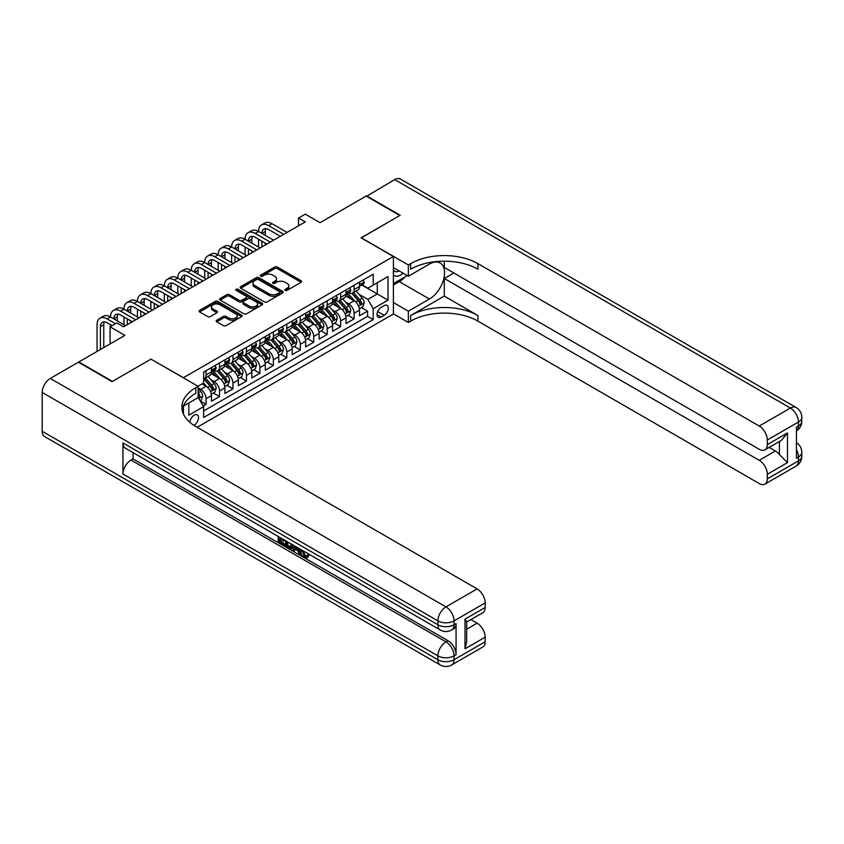<?xml version="1.0" encoding="UTF-8"?>
<svg xmlns="http://www.w3.org/2000/svg" width="844" height="844" viewBox="0 0 844 844"><rect width="100%" height="100%" fill="white"/><g stroke="black" fill="none" stroke-linecap="round" stroke-linejoin="round"><path stroke-width="1.27" d="M285.24 290.389A1.308 0.76 0 0 0 287.087 290.389L301.129 282.286A1.867 1.076 0 0 0 301.667 281.527A1.867 1.076 0 0 0 301.129 280.767L277.349 267.031A1.867 1.076 0 0 0 274.701 267.031L260.669 275.133A1.308 0.76 0 0 0 260.279 275.671A1.308 0.76 0 0 0 260.669 276.21A1.308 0.76 0 0 0 262.516 276.21L264.33 275.155A5.982 3.45 0 0 1 272.791 275.155L274.764 276.304A5.982 3.45 0 0 1 276.516 278.742A5.982 3.45 0 0 1 274.764 281.179L272.95 282.234A1.308 0.76 0 0 0 272.57 282.761A1.308 0.76 0 0 0 272.95 283.299A1.308 0.76 0 0 0 274.806 283.299L276.621 282.244A5.982 3.45 0 0 1 285.072 282.244L287.055 283.394A5.982 3.45 0 0 1 288.806 285.831A5.982 3.45 0 0 1 287.055 288.279L285.24 289.323A1.308 0.76 0 0 0 284.85 289.861A1.308 0.76 0 0 0 285.24 290.389L285.24 289.323M193.867 425.302A6.087 3.513 120 0 0 194.215 425.112A6.087 3.513 120 0 0 198.192 419.742A6.087 3.513 120 0 0 197.264 414.858A6.087 3.513 120 0 0 194.215 415.164A6.087 3.513 120 0 0 189.921 422.348M216.708 320.266A1.867 1.076 0 0 0 216.159 321.036A1.867 1.076 0 0 0 216.708 321.796L223.375 325.647A1.867 1.076 0 0 0 226.023 325.647L241.606 316.648A1.867 1.076 0 0 0 242.154 315.888A1.867 1.076 0 0 0 241.606 315.118L217.826 301.392A1.867 1.076 0 0 0 215.188 301.392L199.595 310.392A1.867 1.076 0 0 0 199.047 311.151A1.867 1.076 0 0 0 199.595 311.921L207.656 316.574A1.867 1.076 0 0 0 210.304 316.574L216.971 312.723A1.867 1.076 0 0 0 217.52 311.953A1.867 1.076 0 0 0 216.971 311.193L212.973 308.883A5.001 2.88 0 0 1 211.506 306.847A5.001 2.88 0 0 1 214.598 304.178A5.001 2.88 0 0 1 220.041 304.811L235.698 313.841A5.001 2.88 0 0 1 237.164 315.888A5.001 2.88 0 0 1 234.073 318.547A5.001 2.88 0 0 1 228.629 317.924L226.023 316.416A1.867 1.076 0 0 0 223.375 316.416L216.708 320.266L216.708 321.796M151.15 359.217L183.454 377.711L393.409 256.492L361.105 237.839L399.803 215.505L366.159 196.072L320.055 222.689L305.254 214.144L298.523 218.026L305.254 221.909L123.562 326.807L116.831 322.925L110.1 326.807L110.1 343.909M151.15 359.059L112.452 381.404L78.808 361.971L124.901 335.363L110.1 326.807M264.467 301.93A1.867 1.076 0 0 0 267.105 301.93L282.698 292.931A1.867 1.076 0 0 0 283.246 292.161A1.867 1.076 0 0 0 282.698 291.402L258.918 277.676A1.867 1.076 0 0 0 256.27 277.676L240.688 286.675A1.867 1.076 0 0 0 240.139 287.435A1.867 1.076 0 0 0 240.688 288.194L264.467 301.93M236.647 290.674A1.308 0.76 0 0 1 237.976 290.863L237.976 289.302L262.157 303.26A1.867 1.076 0 0 1 262.695 304.03A1.867 1.076 0 0 1 262.157 304.789L246.564 313.789A1.867 1.076 0 0 1 243.927 313.789L220.147 300.063L220.147 298.533A1.867 1.076 0 0 0 219.598 299.293A1.867 1.076 0 0 0 220.147 300.063M220.147 298.533L226.814 294.683A1.867 1.076 0 0 1 229.452 294.683L239.095 300.253A1.867 1.076 0 0 0 241.743 300.253L246.163 297.689A1.867 1.076 0 0 0 246.712 296.93A1.867 1.076 0 0 0 246.163 296.17L236.13 290.368A1.308 0.76 0 0 1 235.74 289.84A1.308 0.76 0 0 1 236.552 289.144A1.308 0.76 0 0 1 237.976 289.302M203.267 405.975L206.063 404.36L200.482 401.132M198.118 387.892L200.682 389.369A7.617 4.399 60 0 1 206.063 398.684L211.443 395.583L211.443 401.248L219.524 396.596L213.395 393.051M210.757 379.642L214.133 381.593A7.617 4.399 60 0 1 219.524 390.92L224.905 387.807L224.905 393.483L232.976 388.82L226.857 385.286M224.219 371.877L227.595 373.829A7.617 4.399 60 0 1 232.976 383.144L238.367 380.043L238.367 385.708L246.437 381.045L240.318 377.511M237.681 364.102L241.057 366.053A7.617 4.399 60 0 1 246.437 375.38L251.818 372.267L251.818 377.943L259.899 373.28L253.77 369.746M251.132 356.337L254.519 358.278A7.617 4.399 60 0 1 259.899 367.604L265.28 364.502L265.28 370.168L273.361 365.505L267.231 361.971M264.594 348.561L267.97 350.513A7.617 4.399 60 0 1 273.361 359.839L278.742 356.727L278.742 362.403L286.812 357.74L280.693 354.206M278.056 340.786L281.432 342.738A7.617 4.399 60 0 1 286.812 352.064L292.203 348.962L292.203 354.628L300.274 349.965L294.155 346.43M291.507 333.021L294.894 334.973A7.617 4.399 60 0 1 300.274 344.299L305.655 341.187L305.655 346.863L313.736 342.2L307.606 338.666M304.969 325.246L308.345 327.198A7.617 4.399 60 0 1 313.736 336.524L319.116 333.422L319.116 339.088L327.187 334.424L321.068 330.89M318.431 317.481L321.807 319.433A7.617 4.399 60 0 1 327.187 328.759L332.578 325.647L332.578 331.323L340.649 326.66L334.53 323.125M331.892 309.706L335.268 311.658A7.617 4.399 60 0 1 340.649 320.984L346.029 317.871L346.029 323.547L354.111 318.884L354.111 313.219A7.617 4.399 -120 0 0 348.73 303.893L345.344 301.941M347.981 315.35L354.111 318.884M211.443 395.583A7.617 4.399 -120 0 0 206.063 386.257L202.022 383.925M224.905 387.807A7.617 4.399 -120 0 0 219.524 378.481L211.2 373.681M238.367 380.043A7.617 4.399 -120 0 0 232.976 370.716L224.652 365.906M251.818 372.267A7.617 4.399 -120 0 0 246.437 362.941L238.113 358.141M265.28 364.502A7.617 4.399 -120 0 0 259.899 355.176L251.575 350.365M278.742 356.727A7.617 4.399 -120 0 0 273.361 347.401L265.037 342.601M292.203 348.962A7.617 4.399 -120 0 0 286.812 339.636L278.488 334.825M305.655 341.187A7.617 4.399 -120 0 0 300.274 331.861L291.95 327.061M319.116 333.422A7.617 4.399 -120 0 0 313.736 324.096L305.412 319.285M332.578 325.647A7.617 4.399 -120 0 0 327.187 316.321L318.874 311.52M346.029 317.871A7.617 4.399 -120 0 0 340.649 308.556L332.325 303.745M384.125 305.676L381.161 307.385A5.897 3.408 120 0 0 377.31 312.586A5.897 3.408 120 0 0 378.207 317.312A5.897 3.408 120 0 0 381.161 317.017L384.125 315.308A5.897 3.408 120 0 0 387.976 310.117A5.897 3.408 120 0 0 387.069 305.38A5.897 3.408 120 0 0 384.125 305.676M183.454 414.045L183.454 406.069M197.179 427.286L393.409 313.989L393.409 256.492M198.118 397.366L203.636 406.618L203.636 417.495L373.217 319.591L373.217 308.704L367.836 299.388L358.805 294.166M203.636 406.618L188.834 415.164L188.834 402.957M197.992 386.257L203.636 382.997L203.636 372.109L373.217 274.205L373.217 285.082L388.029 276.537L388.029 300.158L373.217 308.704M214.07 370.368L214.133 370.4A7.617 4.399 60 0 0 217.942 370.78L223.322 367.678A7.617 4.399 -120 0 0 224.905 364.186L224.905 359.839M227.521 362.593L227.595 362.635A7.617 4.399 60 0 0 231.404 363.015L236.784 359.903A7.617 4.399 -120 0 0 238.367 356.421L238.367 352.064M240.983 354.818L241.057 354.86A7.617 4.399 60 0 0 244.865 355.24L250.246 352.127A7.617 4.399 -120 0 0 251.818 348.646L251.818 344.299M254.445 347.053L254.519 347.095A7.617 4.399 60 0 0 258.317 347.475L263.708 344.363A7.617 4.399 -120 0 0 265.28 340.881L265.28 336.524M267.907 339.277L267.97 339.32A7.617 4.399 60 0 0 271.779 339.699L277.159 336.587A7.617 4.399 -120 0 0 278.742 333.106L278.742 328.759M281.358 331.513L281.432 331.555A7.617 4.399 60 0 0 285.24 331.924L290.621 328.822A7.617 4.399 -120 0 0 292.203 325.341L292.203 320.984M294.82 323.737L294.894 323.779A7.617 4.399 60 0 0 298.702 324.159L304.083 321.047A7.617 4.399 -120 0 0 305.655 317.566L305.655 313.219M308.282 315.972L308.345 316.015A7.617 4.399 60 0 0 312.153 316.384L317.544 313.282A7.617 4.399 -120 0 0 319.116 309.79L319.116 305.444M321.733 308.197L321.807 308.239A7.617 4.399 60 0 0 325.615 308.619L330.996 305.507A7.617 4.399 -120 0 0 332.578 302.025L332.578 297.668M335.195 300.432L335.268 300.475A7.617 4.399 60 0 0 339.077 300.844L344.457 297.742A7.617 4.399 -120 0 0 346.029 294.25L346.029 289.903M203.636 410.965L367.573 316.321L367.573 311.119L359.491 315.783L359.491 310.107A7.617 4.399 -120 0 0 354.111 300.781L345.787 295.98M348.656 292.657L348.73 292.699A7.617 4.399 -120 0 0 352.528 293.079A7.617 4.399 -120 0 0 354.111 289.587L354.111 285.24M352.528 293.079L357.919 289.967A7.617 4.399 -120 0 0 359.491 286.485L359.491 282.128M206.063 370.716L206.063 375.063A7.617 4.399 60 0 1 204.48 378.555A7.617 4.399 60 0 1 203.636 378.861M204.48 378.555L209.871 375.443A7.617 4.399 -120 0 0 211.443 371.961L211.443 367.604M219.524 362.941L219.524 367.298A7.617 4.399 60 0 1 217.942 370.78M232.976 355.176L232.976 359.523A7.617 4.399 60 0 1 231.404 363.015M246.437 347.401L246.437 351.758A7.617 4.399 60 0 1 244.865 355.24M259.899 339.636L259.899 343.983A7.617 4.399 60 0 1 258.317 347.475M273.361 331.861L273.361 336.218A7.617 4.399 60 0 1 271.779 339.699M286.812 324.096L286.812 328.443A7.617 4.399 60 0 1 285.24 331.924M300.274 316.321L300.274 320.678A7.617 4.399 60 0 1 298.702 324.159M313.736 308.556L313.736 312.902A7.617 4.399 60 0 1 312.153 316.384M327.187 300.781L327.187 305.138A7.617 4.399 60 0 1 325.615 308.619M340.649 293.016L340.649 297.362A7.617 4.399 60 0 1 339.077 300.844M340.649 320.984L340.649 326.66M327.187 328.759L327.187 334.424M313.736 336.524L313.736 342.2M300.274 344.299L300.274 349.965M286.812 352.064L286.812 357.74M273.361 359.839L273.361 365.505M259.899 367.604L259.899 373.28M246.437 375.38L246.437 381.045M232.976 383.144L232.976 388.82M219.524 390.92L219.524 396.596M206.063 398.684L206.063 404.36M367.836 299.388L377.257 293.944L377.257 282.751L388.029 276.537M361.844 285.04L388.029 300.158M362.118 284.892L367.836 288.194L373.217 285.082M298.523 218.026L298.523 225.802M361.443 307.585L367.573 311.119M367.573 316.321L373.217 319.591M285.757 290.579L287.055 289.83A5.982 3.45 0 0 0 288.806 287.393L288.806 285.831M276.516 278.742L276.516 280.292A5.982 3.45 0 0 1 274.764 282.74L273.477 283.478M301.097 282.297L277.349 268.582A1.867 1.076 0 0 0 274.701 268.582L261.186 276.389M282.698 291.402L282.698 292.931L258.918 279.227A1.867 1.076 0 0 0 256.27 279.227L240.709 288.215M279.396 292.699A1.308 0.76 0 0 0 279.775 292.161A1.308 0.76 0 0 0 279.396 291.634L258.517 279.575A1.308 0.76 0 0 0 256.671 279.575L254.751 280.683A5.982 3.45 0 0 0 253 283.13A5.982 3.45 0 0 0 254.751 285.567L269.025 293.807A5.982 3.45 0 0 0 277.476 293.807L279.396 292.699L279.396 294.25A1.308 0.76 0 0 0 279.775 293.723L279.775 292.161M253 283.13L253 284.681A5.982 3.45 0 0 0 254.751 287.118L254.751 285.567M279.396 294.25L277.476 295.358A5.982 3.45 0 0 1 269.025 295.358L254.751 287.118M220.168 300.074L226.814 296.233L226.814 294.683M246.712 296.93L246.712 298.481A1.867 1.076 0 0 1 246.163 299.251L241.743 301.804A1.867 1.076 0 0 1 239.095 301.804L229.452 296.233A1.867 1.076 0 0 0 226.814 296.233M237.976 290.863L262.125 304.8M249.107 306.024A5.001 2.88 0 0 0 254.55 306.657A5.001 2.88 0 0 0 257.642 303.988A5.001 2.88 0 0 0 256.175 301.952L250.657 298.765A1.867 1.076 0 0 0 248.02 298.765L243.589 301.319A1.867 1.076 0 0 0 243.04 302.078A1.867 1.076 0 0 0 243.589 302.838L249.107 306.024L249.107 307.585A5.001 2.88 0 0 0 254.55 308.208A5.001 2.88 0 0 0 257.642 305.539L257.642 303.988M243.04 302.078L243.04 303.629A1.867 1.076 0 0 0 243.589 304.399L243.589 302.838M249.107 307.585L243.589 304.399M237.164 315.888L237.164 317.439A5.001 2.88 0 0 1 234.073 320.108A5.001 2.88 0 0 1 228.629 319.475L226.023 317.977A1.867 1.076 0 0 0 223.375 317.977L216.729 321.807M211.506 306.847L211.506 308.398A5.001 2.88 0 0 0 212.973 310.444L212.973 308.883M216.95 312.734L212.973 310.444M241.606 315.118L241.606 316.648L217.826 302.943A1.867 1.076 0 0 0 215.188 302.943L199.627 311.932L199.595 310.392M359.375 308.777L362.857 306.762L364.207 302.88A5.043 2.912 -120 0 0 362.234 298.143L356.094 291.022M354.86 301.276L347.833 293.132M350.861 298.903L346.778 294.187A12.09 6.974 -120 0 0 346.409 293.765M351.842 293.353L358.067 300.548A5.043 2.912 60 0 1 359.861 304.03C360.62 305.043 361.158 304.726 361.485 303.091A5.043 2.912 -120 0 0 359.681 299.62L353.531 292.499M352.212 293.237L358.9 300.97A2.574 1.488 60 0 1 359.544 301.973L361.485 303.091M359.861 304.03L360.23 304.621M363.057 280.071L364.207 282.054A5.043 2.912 60 0 1 363.163 284.291L360.599 285.757A5.043 2.912 -120 0 0 361.485 284.597L361.369 284.154M97.049 351.442L97.049 324.718A14.274 8.24 60 0 1 100.003 318.177L103.369 316.236A14.274 8.24 60 0 1 110.501 316.943A14.274 8.24 60 0 1 113.465 310.413L116.82 308.471A14.274 8.24 60 0 1 123.962 309.178A14.274 8.24 60 0 1 126.916 302.637L130.282 300.696A14.274 8.24 60 0 1 137.424 301.403A14.274 8.24 60 0 1 140.378 294.873L143.744 292.921A14.274 8.24 60 0 1 150.876 293.628A14.274 8.24 60 0 1 153.84 287.097L157.206 285.156A14.274 8.24 60 0 1 164.337 285.863A14.274 8.24 60 0 1 167.291 279.332L170.657 277.381A14.274 8.24 60 0 1 177.799 278.087A14.274 8.24 60 0 1 180.753 271.557L184.119 269.616A14.274 8.24 60 0 1 191.261 270.323A14.274 8.24 60 0 1 194.215 263.782L197.58 261.84A14.274 8.24 60 0 1 204.712 262.547A14.274 8.24 60 0 1 207.677 256.017L211.042 254.076A14.274 8.24 60 0 1 218.174 254.782A14.274 8.24 60 0 1 221.128 248.242L224.493 246.3A14.274 8.24 60 0 1 231.636 247.007A14.274 8.24 60 0 1 234.59 240.477L237.955 238.535A14.274 8.24 60 0 1 245.098 239.242A14.274 8.24 60 0 1 248.052 232.701L251.417 230.76A14.274 8.24 60 0 1 258.549 231.467A14.274 8.24 60 0 1 261.513 224.937L264.868 222.995A14.274 8.24 60 0 1 272.011 223.702L287.087 232.406M261.513 224.937A14.274 8.24 60 0 1 268.645 225.643L283.721 234.347M359.66 286L359.681 286A5.043 2.912 -120 0 0 360.599 285.757M360.831 284.228L361.485 284.597L359.861 285.536A5.043 2.912 60 0 1 359.491 286.253M280.356 236.288L268.645 229.526A9.516 5.497 -120 0 0 263.887 229.051A9.516 5.497 -120 0 0 261.914 233.408L265.28 231.467L265.28 235.349M265.881 228.618A9.516 5.497 -120 0 0 265.28 231.467M261.914 241.184L261.914 246.933M265.28 243.125L265.28 244.992M258.549 247.007L258.549 239.242M393.409 274.817A12.375 7.142 120 0 0 396.237 276.199A12.375 7.142 120 0 0 403.084 273.182M393.409 269.669A8.472 4.895 120 0 0 394.781 271.335A8.472 4.895 120 0 0 396.026 271.715A8.472 4.895 120 0 0 399.085 270.882M407.272 275.608L393.409 283.605M366.56 196.304L394.686 179.603L790.385 408.053A11.415 6.594 120 0 1 796.092 407.483A11.415 11.415 0 0 1 801.8 417.379A11.415 6.594 180 0 1 798.456 422.042L767.301 440.03A11.415 6.594 -120 0 0 759.22 426.041L790.385 408.053A11.415 6.594 60 0 1 798.456 422.042L798.456 425.925L796.441 427.085L796.441 458.176L798.456 457.005L798.456 460.887A11.415 6.594 60 0 1 796.092 466.12L764.928 484.108A11.415 6.594 -120 0 0 767.301 478.875L798.456 460.887A11.415 6.594 0 0 0 801.8 456.224A11.415 11.415 0 0 1 796.092 466.12M366.56 195.84L400.204 215.273L361.243 237.924M393.409 302.574L408.348 311.193L429.417 299.029A21.416 12.365 120 0 0 443.406 280.166A21.416 12.365 120 0 0 440.114 263.001A21.416 12.365 120 0 0 429.417 264.067L408.348 276.231L408.348 264.963L410.638 263.634A47.581 27.472 180 0 1 477.936 263.634L759.22 426.041M408.348 311.193L408.348 322.461L410.638 321.142A47.581 27.472 180 0 1 477.936 321.142L759.22 483.538A11.415 6.594 -120 0 0 764.928 484.108M444.282 296.117L410.638 315.55A47.581 27.472 180 0 1 477.936 315.55L444.282 296.117L444.282 278.478L453.84 272.96M444.282 261.186L444.282 267.442L759.22 449.272A11.415 6.594 -120 0 0 764.928 449.841A11.415 6.594 -120 0 0 767.301 444.609L787.484 432.951L787.484 462.639L779.413 454.568L779.413 441.486M787.484 462.639L767.301 474.296L767.301 478.875M767.301 474.296A11.415 6.594 -120 0 0 759.22 460.307L775.372 450.981A11.415 6.594 60 0 1 779.413 454.568M444.282 278.478L759.22 460.307M394.686 179.603A11.415 6.594 -60 0 1 400.394 179.033L796.092 407.483M393.409 267.601L408.348 276.231M361.243 237.765L408.348 264.963M393.409 313.841L408.348 322.461M767.301 440.03L767.301 444.609M769.158 447.394L775.372 450.981M410.638 263.634L410.638 269.236A47.581 27.472 180 0 1 477.936 269.236L477.936 263.634M764.928 449.841L781.449 440.304L787.484 432.951M405.194 276.8A21.416 12.365 -60 0 1 399.265 281.632L393.409 285.008M302.996 550.699L305.486 555.922L306.425 556.249M302.025 550.193L304.41 556.544L305.982 556.734L307.754 554.888L308.893 555.858L306.868 557.989L304.515 557.673C302.036 555.996 300.791 553.653 300.781 550.668L300.865 549.518M295.442 549.444L293.839 551.396L292.636 550.699L294.672 545.941M299.789 548.906L301.403 554.519L300.327 555.141L299.124 554.445L298.206 551.037L294.756 549.054L293.839 551.396M280.419 539.337L280.419 541.331L285.188 544.074L285.188 545.15L284.111 545.773L278.203 542.365L278.203 536.436M284.671 540.171L283.595 541.173L279.343 538.725L279.343 541.953L280.419 541.331M122.95 442.942L437.888 624.771A11.415 6.594 120 0 0 440.251 629.993L125.323 448.164A11.415 6.594 -60 0 1 122.95 442.942L122.95 474.022A11.415 6.594 -60 0 1 131.031 460.033L133.046 458.872L447.985 640.701A11.415 6.594 60 0 1 456.066 654.68L456.066 623.6A11.415 6.594 60 0 1 453.692 628.833L451.677 629.993A11.415 6.594 -120 0 0 454.04 624.771L456.066 623.6M133.046 458.872L133.046 452.627M292.203 544.517L292.288 545.783L293.343 545.171L292.246 548.241L291.169 548.864L285.662 546.669L285.662 540.74M112.052 381.636L151.013 359.133L198.118 386.33L195.829 387.649A47.581 27.472 -0 0 0 181.893 407.082A47.581 27.472 -0 0 0 195.829 426.505L477.124 588.912A11.415 6.594 60 0 1 485.194 602.89L454.04 620.889L454.04 624.771A11.415 6.594 -0 0 1 437.888 624.771L437.888 620.889L42.2 392.428A11.415 6.594 -60 0 1 50.271 378.45L78.408 362.203L112.052 381.636M198.118 386.33L198.118 397.598L183.243 406.196M465.012 619.137L466.679 621.659L466.679 641.63L465.012 648.814L465.012 619.137L485.194 607.48L485.194 602.89M485.194 607.48A11.415 6.594 60 0 1 482.831 612.712L466.679 622.028M42.2 431.284L437.888 659.734A11.415 6.594 120 0 0 440.251 664.966L44.563 436.517A11.415 6.594 -60 0 1 42.2 431.284L42.2 392.428M470.91 619.591L477.124 623.178A11.415 6.594 60 0 1 485.194 637.167L465.012 648.814M456.066 654.68L454.04 655.851L454.04 659.734L485.194 641.746L485.194 637.167M485.194 641.746A11.415 6.594 60 0 1 482.831 646.979L451.677 664.966A11.415 6.594 -120 0 0 454.04 659.734A11.415 6.594 -0 0 1 437.888 659.734L437.888 655.851L122.95 474.022M195.829 387.649L195.829 393.251A47.581 27.472 -0 0 0 182.146 409.878M279.343 541.953L284.111 544.696L285.188 544.074M284.111 544.696L284.111 545.773M279.343 537.101L284.069 539.822M283.595 540.097L283.595 541.173M292.288 545.783L291.169 548.864M286.802 541.394L286.802 546.247L288.469 547.218L290.368 547.65L291.064 543.863M287.878 542.017L287.878 545.635L291.444 547.028M286.802 546.247L287.878 545.635M288.469 547.218L289.545 546.596M298.291 548.03L300.327 555.141M295.738 546.564L295.105 548.178L297.858 549.771L297.225 547.418M296.413 546.954L296.181 547.556L297.457 548.294M295.105 548.178L296.181 547.556M304.41 556.544L305.486 555.922M301.92 551.322L302.943 550.721M306.678 555.51L307.817 556.481L308.893 555.858M307.817 556.481L306.868 557.989M345.924 316.542L349.395 314.538L350.745 310.645A5.043 2.912 -120 0 0 348.783 305.918L342.632 298.797M341.398 309.041L334.372 300.907M337.4 306.678L333.317 301.952A12.09 6.974 -120 0 0 332.947 301.53M338.391 301.118L344.605 308.324A5.043 2.912 60 0 1 346.409 311.795C347.169 312.808 347.707 312.502 348.023 310.866A5.043 2.912 -120 0 0 346.219 307.395L340.069 300.274M338.75 301.002L345.439 308.746A2.574 1.488 60 0 1 346.082 309.748L348.023 310.866M346.409 311.795L346.778 312.396M332.462 324.318L335.944 322.303L337.283 318.42A5.043 2.912 -120 0 0 335.321 313.683L329.171 306.562M327.936 316.817L320.91 308.682M323.938 314.443L319.865 309.727A12.09 6.974 -120 0 0 319.486 309.305M324.929 308.893L331.154 316.089A5.043 2.912 60 0 1 332.947 319.57C333.707 320.583 334.245 320.266 334.562 318.631A5.043 2.912 -120 0 0 332.768 315.16L326.617 308.039M325.299 308.777L331.977 316.511A2.574 1.488 60 0 1 332.631 317.513L334.562 318.631M332.947 319.57L333.317 320.161M319 332.082L322.482 330.078L323.822 326.195A5.043 2.912 -120 0 0 321.859 321.458L315.709 314.337M314.485 324.581L307.448 316.447M310.486 322.218L306.404 317.492A12.09 6.974 -120 0 0 306.024 317.07M311.468 316.658L317.692 323.864A5.043 2.912 60 0 1 319.486 327.335C320.245 328.348 320.783 328.042 321.1 326.406A5.043 2.912 -120 0 0 319.306 322.935L313.156 315.814M311.837 316.542L318.515 324.286A2.574 1.488 60 0 1 319.169 325.288L321.1 326.406M319.486 327.335L319.855 327.936M305.549 339.858L309.02 337.843L310.37 333.96A5.043 2.912 -120 0 0 308.408 329.223L302.257 322.102M301.023 332.357L293.997 324.223M297.025 329.983L292.942 325.267A12.09 6.974 -120 0 0 292.573 324.845M298.016 324.434L304.23 331.629A5.043 2.912 60 0 1 306.034 335.11C306.783 336.123 307.322 335.817 307.649 334.171A5.043 2.912 -120 0 0 305.844 330.7L299.694 323.579M298.375 324.318L305.064 332.051A2.574 1.488 60 0 1 305.707 333.053L307.649 334.171M306.034 335.11L306.393 335.712M349.606 287.846L350.745 289.83A5.043 2.912 60 0 1 349.701 292.056L347.148 293.533A5.043 2.912 -120 0 0 348.023 292.372L347.918 291.918M248.052 232.701A14.274 8.24 60 0 1 255.183 233.408L258.549 231.467L273.625 240.171M255.183 233.408L270.259 242.112M346.198 293.765L346.219 293.765A5.043 2.912 -120 0 0 347.148 293.533M347.369 291.992L348.023 292.372L346.409 293.301A5.043 2.912 60 0 1 346.029 294.018M266.894 244.053L255.183 237.301A9.516 5.497 -120 0 0 250.425 236.826A9.516 5.497 -120 0 0 248.452 241.184L251.818 239.242L251.818 243.125M252.419 236.383A9.516 5.497 -120 0 0 251.818 239.242M248.452 248.948L248.452 254.698M251.818 250.9L251.818 252.757M245.098 254.782L245.098 247.007M336.144 295.611L337.283 297.594A5.043 2.912 60 0 1 336.239 299.831L333.686 301.308A5.043 2.912 -120 0 0 334.562 300.137L334.456 299.694M234.59 240.477A14.274 8.24 60 0 1 241.732 241.184L245.098 239.242L260.163 247.946M241.732 241.184L256.798 249.887M332.747 301.54L332.768 301.54A5.043 2.912 -120 0 0 333.686 301.308M333.907 299.768L334.562 300.137L332.947 301.076A5.043 2.912 60 0 1 332.578 301.793M253.432 251.828L241.732 245.066A9.516 5.497 -120 0 0 236.974 244.591A9.516 5.497 -120 0 0 235.001 248.948L238.367 247.007L238.367 250.9M238.957 244.159A9.516 5.497 -120 0 0 238.367 247.007M235.001 256.724L235.001 262.473M238.367 258.665L238.367 260.532M231.636 262.547L231.636 254.782M322.682 303.386L323.822 305.37A5.043 2.912 60 0 1 322.788 307.596L320.224 309.073A5.043 2.912 -120 0 0 321.1 307.912L320.994 307.469M221.128 248.242A14.274 8.24 60 0 1 228.27 248.948L231.636 247.007L246.712 255.711M228.27 248.948L243.346 257.652M319.285 309.305L319.306 309.305A5.043 2.912 -120 0 0 320.224 309.073M320.456 307.532L321.1 307.912L319.486 308.841A5.043 2.912 60 0 1 319.116 309.558M239.981 259.593L228.27 252.841A9.516 5.497 -120 0 0 223.512 252.367A9.516 5.497 -120 0 0 221.539 256.724L224.905 254.782L224.905 258.665M225.496 251.923A9.516 5.497 -120 0 0 224.905 254.782M221.539 264.488L221.539 270.238M224.905 266.44L224.905 268.297M218.174 270.323L218.174 262.547M309.221 311.151L310.37 313.135A5.043 2.912 60 0 1 309.326 315.371L306.762 316.848A5.043 2.912 -120 0 0 307.649 315.677L307.543 315.234M207.677 256.017A14.274 8.24 60 0 1 214.809 256.724L218.174 254.782L233.25 263.486M214.809 256.724L229.885 265.427M305.823 317.08L305.844 317.08A5.043 2.912 -120 0 0 306.762 316.848M306.994 315.308L307.649 315.677L306.034 316.616A5.043 2.912 60 0 1 305.655 317.333M226.519 267.369L214.809 260.606A9.516 5.497 -120 0 0 210.05 260.142A9.516 5.497 -120 0 0 208.078 264.488L211.443 262.547L211.443 266.44M212.044 259.699A9.516 5.497 -120 0 0 211.443 262.547M208.078 272.264L208.078 278.014M211.443 274.205L211.443 276.072M204.712 278.087L204.712 270.323M292.087 347.623L295.569 345.618L296.909 341.736A5.043 2.912 -120 0 0 294.946 336.999L288.796 329.877M287.561 340.121L280.535 331.987M283.563 337.758L279.48 333.032A12.09 6.974 -120 0 0 279.111 332.61M284.555 332.198L290.769 339.404A5.043 2.912 60 0 1 292.573 342.875C293.332 343.898 293.87 343.582 294.187 341.947A5.043 2.912 -120 0 0 292.383 338.476L286.243 331.354M284.913 332.082L291.602 339.826A2.574 1.488 60 0 1 292.246 340.828L294.187 341.947M292.573 342.875L292.942 343.476M295.769 318.926L296.909 320.91A5.043 2.912 60 0 1 295.864 323.136L293.311 324.613A5.043 2.912 -120 0 0 294.187 323.452L294.081 323.009M194.215 263.782A14.274 8.24 60 0 1 201.347 264.488L204.712 262.547L219.788 271.251M201.347 264.488L216.423 273.192M292.372 324.856L292.383 324.856A5.043 2.912 -120 0 0 293.311 324.613M293.533 323.073L294.187 323.452L292.573 324.381A5.043 2.912 60 0 1 292.203 325.098M213.057 275.144L201.347 268.381A9.516 5.497 -120 0 0 196.589 267.907A9.516 5.497 -120 0 0 194.626 272.264L197.992 270.323L197.992 274.205M198.583 267.464A9.516 5.497 -120 0 0 197.992 270.323M194.626 280.039L194.626 285.789M197.992 281.98L197.992 283.837M191.261 285.863L191.261 278.087M278.625 355.398L282.107 353.383L283.447 349.5A5.043 2.912 -120 0 0 281.485 344.763L275.334 337.642M274.1 347.897L267.073 339.763M270.101 345.523L266.029 340.807A12.09 6.974 -120 0 0 265.649 340.385M271.093 339.974L277.317 347.179A5.043 2.912 60 0 1 279.111 350.65C279.87 351.663 280.408 351.357 280.725 349.722A5.043 2.912 -120 0 0 278.931 346.24L272.781 339.119M271.462 339.858L278.14 347.591A2.574 1.488 60 0 1 278.794 348.604L280.725 349.722M279.111 350.65L279.48 351.252M282.307 326.691L283.447 328.675A5.043 2.912 60 0 1 282.402 330.911L279.849 332.388A5.043 2.912 -120 0 0 280.725 331.228L280.619 330.774M180.753 271.557A14.274 8.24 60 0 1 187.895 272.264L191.261 270.323L206.326 279.026M187.895 272.264L202.971 280.968M278.91 332.62L278.931 332.62A5.043 2.912 -120 0 0 279.849 332.388M280.071 330.848L280.725 331.228L279.111 332.156A5.043 2.912 60 0 1 278.742 332.874M199.606 282.909L187.895 276.146A9.516 5.497 -120 0 0 183.137 275.682A9.516 5.497 -120 0 0 181.165 280.039L184.53 278.087L184.53 281.98M185.121 275.239A9.516 5.497 -120 0 0 184.53 278.087M181.165 287.804L181.165 293.554M184.53 289.745L184.53 291.613M177.799 293.628L177.799 285.863M265.164 363.163L268.645 361.158L269.996 357.276A5.043 2.912 -120 0 0 268.023 352.539L261.883 345.418M260.648 355.662L253.622 347.528M256.65 353.298L252.567 348.572A12.09 6.974 -120 0 0 252.187 348.15M257.631 347.739L263.856 354.944A5.043 2.912 60 0 1 265.649 358.415C266.409 359.438 266.947 359.122 267.263 357.487A5.043 2.912 -120 0 0 265.47 354.016L259.319 346.895M258 347.623L264.689 355.366A2.574 1.488 60 0 1 265.332 356.368L267.263 357.487M265.649 358.415L266.018 359.017M268.846 334.467L269.996 336.45A5.043 2.912 60 0 1 268.951 338.676L266.387 340.153A5.043 2.912 -120 0 0 267.263 338.993L267.158 338.549M167.291 279.332A14.274 8.24 60 0 1 174.434 280.039L177.799 278.087L192.875 286.791M174.434 280.039L189.51 288.732M265.449 340.396L265.47 340.396A5.043 2.912 -120 0 0 266.387 340.153M266.62 338.613L267.263 338.993L265.649 339.921A5.043 2.912 60 0 1 265.28 340.638M186.144 290.684L174.434 283.922A9.516 5.497 -120 0 0 169.676 283.447A9.516 5.497 -120 0 0 167.703 287.804L171.068 285.863L171.068 289.745M171.67 283.014A9.516 5.497 -120 0 0 171.068 285.863M167.703 295.579L167.703 301.329M171.068 297.521L171.068 299.377M164.337 301.403L164.337 293.628M251.712 370.938L255.183 368.933L256.534 365.041A5.043 2.912 -120 0 0 254.571 360.304L248.421 353.182M247.186 363.437L240.16 355.303M243.188 361.063L239.105 356.347A12.09 6.974 -120 0 0 238.736 355.925M244.18 355.514L250.394 362.72A5.043 2.912 60 0 1 252.198 366.19C252.957 367.203 253.495 366.897 253.812 365.262A5.043 2.912 -120 0 0 252.008 361.781L245.857 354.659M244.538 355.398L251.227 363.131A2.574 1.488 60 0 1 251.871 364.144L253.812 365.262M252.198 366.19L252.556 366.792M255.384 342.231L256.534 344.215A5.043 2.912 60 0 1 255.489 346.451L252.936 347.928A5.043 2.912 -120 0 0 253.812 346.768L253.706 346.314M153.84 287.097A14.274 8.24 60 0 1 160.972 287.804L164.337 285.863L179.413 294.567M160.972 287.804L176.048 296.508M251.987 348.161L252.008 348.161A5.043 2.912 -120 0 0 252.936 347.928M253.158 346.388L253.812 346.768L252.198 347.696A5.043 2.912 60 0 1 251.818 348.414M172.682 298.449L160.972 291.686A9.516 5.497 -120 0 0 156.214 291.222A9.516 5.497 -120 0 0 154.241 295.579L157.606 293.628L157.606 297.521M158.208 290.779A9.516 5.497 -120 0 0 157.606 293.628M154.241 303.344L154.241 309.094M157.606 305.285L157.606 307.153M150.876 309.178L150.876 301.403M238.251 378.703L241.732 376.698L243.072 372.816A5.043 2.912 -120 0 0 241.11 368.079L234.959 360.958M233.725 371.212L226.698 363.068M229.726 368.839L225.654 364.112A12.09 6.974 -120 0 0 225.274 363.69M230.718 363.289L236.932 370.484A5.043 2.912 60 0 1 238.736 373.955C239.496 374.979 240.034 374.662 240.35 373.027A5.043 2.912 -120 0 0 238.557 369.556L232.406 362.435M231.087 363.163L237.765 370.906A2.574 1.488 60 0 1 238.409 371.909L240.35 373.027M238.736 373.955L239.105 374.557M241.933 350.007L243.072 351.99A5.043 2.912 60 0 1 242.028 354.216L239.474 355.693A5.043 2.912 -120 0 0 240.35 354.533L240.245 354.09M140.378 294.873A14.274 8.24 60 0 1 147.521 295.579L150.876 293.628L165.952 302.331M147.521 295.579L162.586 304.273M238.535 355.936L238.557 355.936A5.043 2.912 -120 0 0 239.474 355.693M239.696 354.163L240.35 354.533L238.736 355.472A5.043 2.912 60 0 1 238.367 356.189M159.221 306.224L147.521 299.462A9.516 5.497 -120 0 0 142.763 298.987A9.516 5.497 -120 0 0 140.79 303.344L144.155 301.403L144.155 305.285M144.746 298.554A9.516 5.497 -120 0 0 144.155 301.403M140.79 311.119L140.79 316.869M144.155 313.061L144.155 314.928M137.424 316.943L137.424 309.178M224.789 386.478L228.27 384.474L229.61 380.581A5.043 2.912 -120 0 0 227.648 375.844L221.497 368.733M220.273 378.977L213.237 370.843M216.264 376.603L212.192 371.887A12.09 6.974 -120 0 0 211.812 371.466M217.256 371.054L223.481 378.26A5.043 2.912 60 0 1 225.274 381.731C226.034 382.743 226.572 382.438 226.888 380.802A5.043 2.912 -120 0 0 225.095 377.321L218.944 370.199M217.625 370.938L224.304 378.671A2.574 1.488 60 0 1 224.958 379.684L226.888 380.802M225.274 381.731L225.643 382.332M228.471 357.782L229.61 359.755A5.043 2.912 60 0 1 228.566 361.992L226.013 363.469A5.043 2.912 -120 0 0 226.888 362.308L226.783 361.854M126.916 302.637A14.274 8.24 60 0 1 134.059 303.344L137.424 301.403L152.5 310.107M134.059 303.344L149.135 312.048M225.074 363.701L225.095 363.701A5.043 2.912 -120 0 0 226.013 363.469M226.245 361.928L226.888 362.308L225.274 363.236A5.043 2.912 60 0 1 224.905 363.954M145.769 313.989L134.059 307.227A9.516 5.497 -120 0 0 129.301 306.762A9.516 5.497 -120 0 0 127.328 311.119L130.693 309.178L130.693 313.061M131.284 306.319A9.516 5.497 -120 0 0 130.693 309.178M127.328 318.884L127.328 324.634M130.693 320.825L130.693 322.693M123.962 324.718L123.962 316.943M211.338 394.243L214.809 392.238L216.159 388.356A5.043 2.912 -120 0 0 214.197 383.619L208.046 376.498M206.812 386.752L203.594 383.018M202.813 384.379L202.286 383.777M203.794 378.829L210.019 386.024A5.043 2.912 60 0 1 211.812 389.506C212.572 390.519 213.11 390.202 213.437 388.567A5.043 2.912 -120 0 0 211.633 385.096L205.482 377.975M204.164 378.703L210.852 386.447A2.574 1.488 60 0 1 211.496 387.449L213.437 388.567M211.812 389.506L212.182 390.097M215.009 365.547L216.159 367.53A5.043 2.912 60 0 1 215.114 369.756L212.551 371.233A5.043 2.912 -120 0 0 213.437 370.073L213.332 369.63M113.465 310.413A14.274 8.24 60 0 1 120.597 311.119L123.962 309.178L139.038 317.871M120.597 311.119L135.673 319.823M211.612 371.476L211.633 371.476A5.043 2.912 -120 0 0 212.551 371.233M212.783 369.704L213.437 370.073L211.812 371.012A5.043 2.912 60 0 1 211.443 371.729M132.308 321.764L120.597 315.002A9.516 5.497 -120 0 0 115.839 314.527A9.516 5.497 -120 0 0 113.866 318.884L117.232 316.943L117.232 320.825M117.833 314.095A9.516 5.497 -120 0 0 117.232 316.943M110.501 326.575L110.501 324.718M200.207 400.668L201.347 400.014L202.697 396.121A5.043 2.912 -120 0 0 200.735 391.384L198.118 388.367M198.118 396.48A5.043 2.912 60 0 1 198.361 397.271C199.121 398.284 199.659 397.978 199.975 396.342A5.043 2.912 -120 0 0 198.171 392.861L198.118 392.798M198.361 397.271L198.73 397.872M100.003 318.177A14.274 8.24 60 0 1 107.135 318.884L110.501 316.943L125.577 325.647M107.135 318.884L115.48 323.706M112.115 325.647L107.135 322.767A9.516 5.497 -120 0 0 102.377 322.303A9.516 5.497 -120 0 0 100.415 326.66L100.415 349.5M104.371 321.859A9.516 5.497 -120 0 0 103.77 324.718L103.77 347.559M200.682 389.369L206.063 386.257M214.133 381.593L219.524 378.481M227.595 373.829L232.976 370.716M241.057 366.053L246.437 362.941M254.519 358.278L259.899 355.176M267.97 350.513L273.361 347.401M281.432 342.738L286.812 339.636M294.894 334.973L300.274 331.861M308.345 327.198L313.736 324.096M321.807 319.433L327.187 316.321M335.268 311.658L340.649 308.556M348.73 303.893L354.111 300.781M354.111 289.587L359.491 286.485M206.063 375.063L211.443 371.961M219.524 367.298L224.905 364.186M232.976 359.523L238.367 356.421M246.437 351.758L251.818 348.646M259.899 343.983L265.28 340.881M273.361 336.218L278.742 333.106M286.812 328.443L292.203 325.341M300.274 320.678L305.655 317.566M313.736 312.902L319.116 309.79M327.187 305.138L332.578 302.025M340.649 297.362L346.029 294.25M354.111 313.219L359.491 310.107M377.669 311.584L384.125 315.308M376.994 314.612L381.161 317.017M287.055 289.83L287.055 288.279M272.95 283.299L272.95 282.234M274.764 282.74L274.764 281.179M260.669 276.21L260.669 275.133M274.701 268.582L274.701 267.031M277.349 268.582L277.349 267.031M301.129 282.286L301.129 280.767M240.688 288.194L240.688 286.675M256.27 279.227L256.27 277.676M258.918 279.227L258.918 277.676M269.025 295.358L269.025 293.807M277.476 295.358L277.476 293.807M229.452 296.233L229.452 294.683M239.095 301.804L239.095 300.253M241.743 301.804L241.743 300.253M246.163 299.251L246.163 297.689M262.157 304.789L262.157 303.26M223.375 317.977L223.375 316.416M226.023 317.977L226.023 316.416M228.629 319.475L228.629 317.924M216.971 312.723L216.971 311.193M215.188 302.943L215.188 301.392M217.826 302.943L217.826 301.392M358.616 306.182L364.175 302.975M359.681 299.62L362.234 298.143M355.662 301.941L358.067 300.548M364.175 282.002L359.491 284.692M272.011 223.702L268.645 225.643M410.638 315.55L410.638 321.142M477.936 315.55L477.936 321.142M796.441 449.673A11.415 6.594 60 0 1 798.456 457.005A11.415 6.594 180 0 0 801.8 452.342A11.415 11.415 0 0 0 796.441 442.657M796.441 430.946A11.415 11.415 0 0 0 801.8 421.262A11.415 6.594 0 0 1 798.456 425.925A11.415 6.594 60 0 1 796.441 430.925M399.265 281.632L429.417 299.029M50.271 378.45L445.97 606.899L477.124 588.912M131.031 460.033L445.97 641.862L447.985 640.701M466.679 629.202L477.124 623.178M445.97 606.899A11.415 6.594 120 0 0 437.888 620.889A11.415 6.594 180 0 0 454.04 620.889A11.415 6.594 -120 0 0 445.97 606.899M445.97 641.862A11.415 6.594 120 0 0 437.888 655.851A11.415 6.594 180 0 0 454.04 655.851A11.415 6.594 -120 0 0 445.97 641.862M345.154 313.957L350.714 310.75M346.219 307.395L348.783 305.918M342.2 309.716L344.605 308.324M331.692 321.722L337.252 318.515M332.768 315.16L335.321 313.683M328.749 317.481L331.154 316.089M318.23 329.498L323.79 326.29M319.306 322.935L321.859 321.458M315.287 325.257L317.692 323.864M304.779 337.273L310.339 334.055M305.844 330.7L308.408 329.223M301.825 333.021L304.23 331.629M350.714 289.766L346.029 292.467M337.252 297.542L332.578 300.242M323.79 305.306L319.116 308.007M310.339 313.082L305.655 315.783M291.317 345.038L296.877 341.831M292.383 338.476L294.946 336.999M288.363 340.797L290.769 339.404M296.877 320.847L292.203 323.547M277.855 352.813L283.415 349.595M278.931 346.24L281.485 344.763M274.912 348.561L277.317 347.179M283.415 328.622L278.742 331.323M264.394 360.578L269.953 357.371M265.47 354.016L268.023 352.539M261.45 356.337L263.856 354.944M269.953 336.387L265.28 339.088M250.942 368.353L256.502 365.135M252.008 361.781L254.571 360.304M247.988 364.102L250.394 362.72M256.502 344.162L251.818 346.863M237.48 376.118L243.04 372.911M238.557 369.556L241.11 368.079M234.526 371.877L236.932 370.484M243.04 351.927L238.367 354.628M224.019 383.893L229.579 380.686M225.095 377.321L227.648 375.844M221.075 379.642L223.481 378.26M229.579 359.702L224.905 362.403M210.567 391.658L216.127 388.451M211.633 385.096L214.197 383.619M207.613 387.417L210.019 386.024M216.127 367.467L211.443 370.168M198.899 398.4L202.665 396.226M198.171 392.861L200.735 391.384M198.118 395.266L199.975 396.342M103.77 324.718L100.415 326.66M801.8 452.342L801.8 456.224M801.8 417.379L801.8 421.262M440.251 629.993A11.415 11.415 0 0 0 451.677 629.993M440.251 664.966A11.415 11.415 0 0 0 451.677 664.966"/></g></svg>
